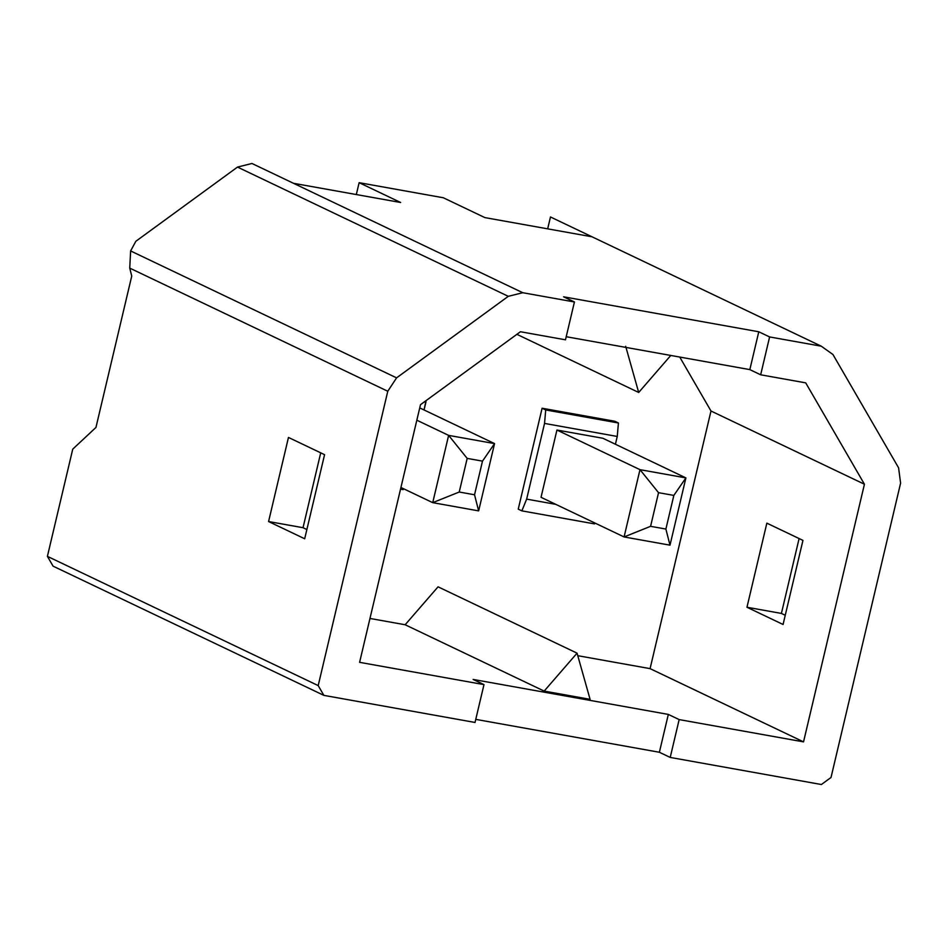 <?xml version="1.0" encoding="UTF-8"?>
<svg xmlns="http://www.w3.org/2000/svg" width="948" height="948" viewBox="0 0 948 948"><rect width="100%" height="100%" fill="white"/><g stroke="black" fill="none" stroke-linecap="round" stroke-linejoin="round"><path stroke-width="1.42" d="M541.035 497.309L624.08 536.947L639.983 469.663L556.938 430.036L639.983 469.663L685.902 477.899L669.999 545.171L624.08 536.947L541.035 497.309L556.938 430.036L541.035 497.309M602.869 438.26L685.902 477.899L602.869 438.26L556.938 430.036L602.869 438.26M658.54 492.676L650.589 526.318L665.887 529.055L673.838 495.413L658.54 492.676L673.838 495.413L685.902 477.899L639.983 469.663L658.54 492.676L639.983 469.663L624.08 536.947L650.589 526.318L658.54 492.676M685.902 477.899L673.838 495.413L665.887 529.055L669.999 545.171L685.902 477.899M650.589 526.318L624.08 536.947L669.999 545.171L665.887 529.055L650.589 526.318M400.933 487.485L432.726 502.653L448.629 435.381L416.836 420.201L448.629 435.381L494.56 443.605L478.645 510.889L432.726 502.653L400.933 487.485M419.739 407.901L494.56 443.605L419.739 407.901M467.186 458.394L459.235 492.024L474.533 494.773L482.496 461.131L467.186 458.394L482.496 461.131L494.56 443.605L448.629 435.381L467.186 458.394L448.629 435.381L432.726 502.653L459.235 492.024L467.186 458.394M494.56 443.605L482.496 461.131L474.533 494.773L478.645 510.889L494.56 443.605M459.235 492.024L432.726 502.653L478.645 510.889L474.533 494.773L459.235 492.024M53.064 566.146L47.4 556.358L72.747 449.139L47.4 556.358L318.196 685.594L323.861 695.37L475.031 722.459L483.978 684.61L473.147 679.443L668.328 714.413L679.159 719.591L803.537 741.869L650.079 668.636L710.988 411.005L679.74 357.064L710.988 411.005L650.079 668.636L577.77 655.684L650.079 668.636L803.537 741.869L679.159 719.591L670.212 757.428L821.383 784.517L831.017 777.479L900.6 483.136L898.586 467.814L832.937 354.493L821.276 346.198L592.002 236.787L484.843 217.59L443.32 197.765L359.126 182.68L400.649 202.493L293.489 183.296L522.763 292.719L574.429 301.974L563.598 296.807L758.779 331.776L769.61 336.943L821.276 346.198L769.61 336.943L760.663 374.792L749.832 369.613L566.217 336.718L749.832 369.613L760.663 374.792L805.717 382.862L760.663 374.792L769.61 336.943L758.779 331.776L749.832 369.613L758.779 331.776L563.598 296.807L574.429 301.974L522.763 292.719L508.294 296.321L396.584 377.861L387.779 391.251L318.196 685.594L387.779 391.251L129.746 268.106L131.736 276.081L95.949 427.453L72.747 449.139L95.949 427.453L131.736 276.081L129.746 268.106L130.623 250.947L396.584 377.861L508.294 296.321L237.498 167.085L251.967 163.483L237.498 167.085L135.837 241.29L237.498 167.085L508.294 296.321L522.763 292.719L251.967 163.483L293.489 183.296L400.649 202.493L359.126 182.68L443.32 197.765L484.843 217.59L592.002 236.787L821.276 346.198L832.937 354.493L898.586 467.814L900.6 483.136L831.017 777.479L821.383 784.517L670.212 757.428L659.381 752.262L475.766 719.366L659.381 752.262L670.212 757.428L679.159 719.591L668.328 714.413L659.381 752.262L668.328 714.413L473.147 679.443L483.978 684.61L359.6 662.332L483.978 684.61L475.031 722.459L323.861 695.37L53.064 566.146L323.861 695.37L318.196 685.594L47.4 556.358L53.064 566.146M369.969 618.452L405.151 624.756L438.059 586.824L577.059 653.16L590.083 699.328L544.164 691.092L405.151 624.756L369.969 618.452M542.102 408.233L614.814 421.256L618.428 422.986L617.255 436.459L615.406 444.257L617.255 436.459L544.543 423.424L545.716 409.951L542.102 408.233L518.248 509.147L542.102 408.233L545.716 409.951L618.428 422.986L614.814 421.256L542.102 408.233M565.482 339.811L520.428 331.741L565.482 339.811L574.429 301.974L565.482 339.811M547.671 228.847L550.48 216.974L592.002 236.787L550.48 216.974L547.671 228.847M356.318 194.553L359.126 182.68L356.318 194.553M805.717 382.862L864.434 484.227L803.537 741.869L864.434 484.227L710.988 411.005L864.434 484.227L805.717 382.862M359.6 662.332L420.497 404.689L520.428 331.741L420.497 404.689L359.6 662.332M320.72 452.836L303.028 527.704L306.868 529.541L303.028 527.704L268.58 521.542L288.465 437.443L324.572 454.673L304.687 538.772L268.58 521.542L304.687 538.772L324.572 454.673L288.465 437.443L268.58 521.542L303.028 527.704L320.72 452.836M802.944 540.384L783.072 624.483L746.965 607.253L766.849 523.154L802.944 540.384L766.849 523.154L746.965 607.253L783.072 624.483L802.944 540.384M799.105 538.547L781.413 613.427L785.252 615.264L781.413 613.427L746.965 607.253L781.413 613.427L799.105 538.547M135.837 241.29L130.623 250.947L135.837 241.29M387.779 391.251L396.584 377.861L130.623 250.947L129.746 268.106L387.779 391.251M577.059 653.16L438.059 586.824L405.151 624.756L544.164 691.092L577.059 653.16L544.164 691.092L590.083 699.328L577.059 653.16M516.885 334.324L638.691 392.46L625.668 346.293L638.691 392.46L516.885 334.324M670.781 355.453L638.691 392.46L670.781 355.453M594.929 523.035L594.574 523.9L521.862 510.865L518.248 509.147L521.862 510.865L526.65 499.122L544.543 423.424L526.65 499.122L555.741 504.336L526.65 499.122L521.862 510.865L594.574 523.9L594.929 523.035M545.716 409.951L544.543 423.424L617.255 436.459L618.428 422.986L545.716 409.951M426.031 400.649L424.052 409.963L425.901 402.177L424.325 401.893L425.901 402.177L426.031 400.649M403.575 488.741L403.22 489.618L400.542 489.132L403.22 489.618L403.575 488.741"/></g></svg>
